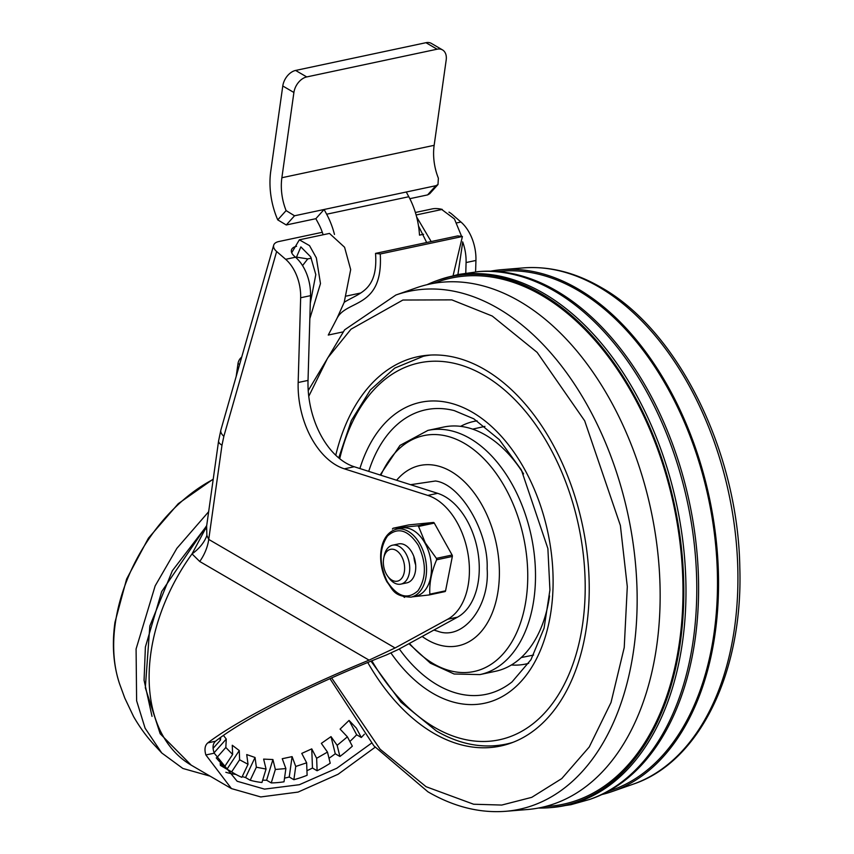 <?xml version="1.0" encoding="UTF-8"?>
<svg xmlns="http://www.w3.org/2000/svg" width="854" height="854" viewBox="0 0 854 854"><rect width="100%" height="100%" fill="white"/><g stroke="black" fill="none" stroke-linecap="round" stroke-linejoin="round"><path stroke-width="1.28" d="M335.761 455.246A199.014 126.05 78 0 1 417.745 356.716A199.014 126.05 78 0 1 484.72 369.547A199.014 126.05 78 0 1 588.972 576.247A199.014 126.05 78 0 1 500.583 746.033A199.014 126.05 78 0 1 433.608 733.202A199.014 126.05 78 0 1 367.732 662.458M395.882 295.014A264.793 167.715 -102 0 1 498.106 308.401A264.793 167.715 -102 0 1 637.116 593.904A264.793 167.715 -102 0 1 505.739 811.3L527.366 809.528A267.569 169.476 -102 0 0 660.11 589.847A267.569 169.476 -102 0 0 519.648 301.366A267.569 169.476 -102 0 0 416.357 287.83L395.882 295.014L344.6 329.857L308.219 390.598M544.809 806.635L549.496 806.251A268.978 170.362 -102 0 0 682.944 585.417A268.978 170.362 -102 0 0 541.746 295.409A268.978 170.362 -102 0 0 437.91 281.809L433.469 283.368M490.612 271.166A267.569 169.476 78 0 1 501.618 269.693A267.569 169.476 78 0 1 578.041 288.94A267.569 169.476 78 0 1 717.616 556.178A267.569 169.476 78 0 1 612.628 791.38A267.569 169.476 78 0 1 601.974 794.519M427.011 284.702A270.419 171.28 78 0 1 437.429 280.443A270.419 171.28 78 0 1 541.82 294.118A270.419 171.28 78 0 1 683.776 585.684A270.419 171.28 78 0 1 549.613 807.692A270.419 171.28 78 0 1 538.372 808.044M497.359 271.487L501.736 271.134A266.128 168.558 78 0 1 577.752 290.275A266.128 168.558 78 0 1 716.57 556.082A266.128 168.558 78 0 1 612.147 790.014L608.005 791.466M589.623 799.451L591.555 798.768A270.419 171.28 -102 0 0 697.665 561.067A270.419 171.28 -102 0 0 556.605 290.968A270.419 171.28 -102 0 0 479.372 271.519L458.086 274.508L439.351 279.76A270.675 171.44 -102 0 1 543.849 293.456A270.675 171.44 -102 0 1 685.943 585.3A270.675 171.44 -102 0 1 551.652 807.532L570.899 804.703L589.623 799.451A270.675 171.44 -102 0 0 695.839 561.516A270.675 171.44 -102 0 0 554.641 291.161A270.675 171.44 -102 0 0 477.333 271.689M433.907 630.06L437.963 631.309C463.071 640.767 489.94 606.575 487.143 568.689C488.691 531.893 460.466 483.994 435.455 481.005L410.582 484.698M408.938 643.692L430.405 663.184L454.093 673.998L479.905 674.596L495.555 671.265A124.833 79.07 -102 0 0 549.549 595.943M523.577 473.885A124.833 79.07 -102 0 0 467.544 427.63A124.833 79.07 -102 0 0 443.589 427.064L427.95 430.384L399.971 445.425L380.147 474.995M234.658 773.713A144.742 97.1 -59.8 0 1 231.658 771.856L227.025 769.155A144.742 97.1 -59.8 0 1 220.033 763.86L224.666 766.561L232.619 754.477L232.267 745.254L239.269 750.559L239.611 759.772L248.034 764.298L241.874 777.332A144.742 97.1 -59.8 0 1 234.658 773.713L221.666 766.145A144.742 97.1 -59.8 0 1 220.332 765.344M364.38 734.226A144.742 97.1 -59.8 0 1 361.306 737.482L356.662 734.782A144.742 97.1 -59.8 0 1 349.862 741.486M327.466 752.086L316.642 758.288L317.101 770.756A144.742 97.1 -59.8 0 0 330.22 763.23L327.466 752.086L321.339 743.375L331.021 736.618L337.149 745.328L347.397 736.842L352.339 746.182A144.742 97.1 -59.8 0 1 339.913 756.473L335.27 753.772A144.742 97.1 -59.8 0 1 328.993 758.277M317.101 770.756L312.468 768.056A144.742 97.1 -59.8 0 1 306.938 770.682M285.876 768.557L275.351 769.475L271.252 782.915A144.742 97.1 -59.8 0 0 284.019 781.794L285.876 768.557L282.247 758.715L292.1 756.623L295.74 766.465L306.65 762.814L307.109 775.283A144.742 97.1 -59.8 0 1 293.872 779.702L289.239 777.001A144.742 97.1 -59.8 0 1 284.531 778.133M271.252 782.915L266.608 780.214A144.742 97.1 -59.8 0 1 262.658 780.172M248.034 764.298L246.721 754.562L255.047 757.487L256.36 767.212L266.053 769.059L261.954 782.488A144.742 97.1 -59.8 0 1 250.201 780.257L245.568 777.556A144.742 97.1 -59.8 0 1 242.248 776.542M224.666 766.561A144.742 97.1 -59.8 0 1 216.436 758.064L216.211 757.936M213.105 748.35L220.481 740.034L219.414 738.272M223.417 735.39L226.257 739.062L214.098 752.769M232.619 754.477L225.83 747.474L216.436 758.064M239.269 750.559L227.025 769.155M239.611 759.772L231.658 771.856M255.047 757.487L245.568 777.556M256.36 767.212L250.201 780.257M266.053 769.059L263.63 759.11L272.917 759.537L266.608 780.214M292.1 756.623L289.239 777.001M295.74 766.465L293.872 779.702M306.65 762.814L301.761 753.399L311.753 748.873L312.468 768.056M331.021 736.618L335.27 753.772M337.149 745.328L339.913 756.473M347.397 736.842L340.095 729.102L349.062 720.413L356.662 734.782M349.062 720.413L356.364 728.142L361.306 737.482M220.481 740.034L220.674 737.344M226.257 739.062L225.83 747.474M272.917 759.537L275.351 769.475M311.753 748.873L316.642 758.288M206.7 525.594L161.705 591.534L145.393 646.99L144.07 680.254L152.012 716.357M208.643 511.727L176.874 548.343L155.161 585.876L136.085 648.976L136.619 700.771L145.105 728.227L161.748 752.972L182.873 768.461L210.063 776.137M375.109 747.25L338.109 774.247L298.067 792.085L260.758 796.942L231.455 788.594L205.867 754.957C204.245 749.396 204.896 745.371 207.81 742.873C218.998 734.387 234.615 724.662 254.663 713.698C287.702 695.754 325.844 677.905 369.077 660.142L395.082 647.972L447.667 619.257A65.128 41.259 -102 0 0 468.152 554.769A65.128 41.259 -102 0 0 427.801 495.416L344.365 468.835A72.366 45.838 78 0 1 298.163 382.507L300.651 297.758A36.188 22.919 -102 0 0 285.652 259.306L276.643 251.503A14.475 7.195 -164.1 0 1 273.686 245.194A14.475 7.195 -164.1 0 1 278.799 241.543L322.3 232.288M371.565 743.119L336.828 768.226L299.37 784.709L264.526 789.117L237.156 781.261L214.247 753.175C212.304 747.72 212.731 743.749 215.518 741.24C226.096 732.924 241.468 723.242 261.634 712.215C297.747 692.658 339.326 673.571 386.382 654.965L398.423 649.435L457.53 617.154A65.128 41.259 -102 0 0 478.005 552.677A65.128 41.259 -102 0 0 437.654 493.324L427.801 495.416M448.958 212.123A14.475 7.195 -164.1 0 1 451.926 214.205L460.936 222.008L456.644 222.926M415.375 212.486L432.167 208.91A14.475 7.195 -164.1 0 1 442.276 209.433M300.651 297.758L310.514 295.655A36.188 22.919 -102 0 0 295.516 257.214L294.438 256.275A14.475 7.195 15.9 0 1 291.47 249.966A14.475 7.195 15.9 0 1 296.584 246.315M310.514 295.655L308.027 380.414A72.366 45.838 -102 0 0 354.218 466.743L437.654 493.324M206.422 528.082L205.814 529.032L206.636 526.075L206.881 535.426L208.739 539.418L395.082 647.972M475.603 271.839L475.934 260.459A36.188 22.919 -102 0 0 460.936 222.008M462.665 241.863A36.188 22.919 78 0 1 466.081 262.552L475.934 260.459M369.077 660.142L199.74 561.494L192.033 553.904A36.188 23.698 153.7 0 0 206.881 535.426M231.455 788.594L191.2 765.141A159.218 106.803 120.2 0 1 150.838 653.214A159.218 106.803 120.2 0 1 192.033 553.904L206.508 526.779M465.772 273.077L466.081 262.552M383.777 557.854L384.247 555.623A19.898 12.607 78 0 1 392.584 545.194A19.898 12.607 78 0 1 405.533 552.986A19.898 12.607 78 0 1 409.354 572.863A19.898 12.607 78 0 1 400.868 584.125A19.898 12.607 78 0 1 389.008 577.998L387.673 576.151A16.279 10.312 78 0 1 383.649 558.537A16.279 10.312 78 0 1 383.777 557.854A16.279 10.312 78 0 1 396.768 550.809A16.279 10.312 78 0 1 404.316 571.956A16.279 10.312 78 0 1 387.673 576.151M387.236 581.585C397.43 596.967 407.689 600.01 418.012 590.733C426.413 578.019 426.498 562.839 418.257 545.172C408.063 529.8 397.804 526.758 387.481 536.034C379.08 548.738 378.995 563.928 387.236 581.585M392.584 545.194L398.604 543.913A19.898 12.607 78 0 1 412.012 552.495A19.898 12.607 78 0 1 406.888 582.844L400.868 584.125M401.54 528.124A34.736 22.001 78 0 1 424.95 543.101A34.736 22.001 78 0 1 416.005 596.081L411.073 597.127A34.736 22.001 -102 0 0 420.029 544.147A34.736 22.001 -102 0 0 396.608 529.17L401.54 528.124M412.322 596.861L429.178 594.95L429.85 594.16C429.21 583.357 431.473 571.902 436.618 559.797L436.383 558.367L425.281 542.866L418.567 526.438L417.649 525.808L393.075 528.252L392.402 529.042L393.075 528.252L408.799 524.9A1.452 0.918 -102 0 0 408.735 524.911A1.452 0.918 -102 0 0 408.671 524.932M413.923 556.701A19.898 12.607 -102 0 0 415.674 564.932M408.799 524.9L433.384 522.467L417.649 525.808M418.567 526.438L434.291 523.096A1.452 0.918 -102 0 0 433.384 522.467M434.291 523.096L452.108 555.025L436.383 558.367M436.618 559.797L452.342 556.445A1.452 0.918 -102 0 0 452.108 555.025M452.342 556.445L445.574 590.808L429.85 594.16L429.178 594.95M429.338 594.918L444.902 591.608A1.452 0.918 -102 0 0 444.966 591.598A1.452 0.918 -102 0 0 445.574 590.808M403.686 596.754L404.593 597.394M282.781 85.987L293.904 92.488A14.475 9.704 -59.7 0 1 306.735 76.935L437.099 49.201A14.475 9.704 -59.7 0 1 442.532 49.916L431.398 43.415A14.475 9.704 120.3 0 0 425.965 42.7L295.601 70.444A14.475 9.704 120.3 0 0 282.781 85.987L270.75 171.227A60.794 38.505 78 0 0 277.753 219.884L286.271 224.976L294.534 215.784L324.104 209.486L315.852 218.688L286.271 224.976M294.534 215.784L286.101 210.596A43.426 27.499 78 0 1 281.873 177.728L434.152 145.329A43.426 27.499 -102 0 0 438.369 178.198L437.995 184.517L435.85 185.713L324.104 209.486L326.655 214.215L408.81 196.73L406.269 192.011M293.904 92.488L281.873 177.728M442.532 49.916A14.475 9.704 -59.7 0 1 446.183 60.09L434.152 145.329M437.995 184.517L429.733 193.709L427.598 194.904L409.835 198.683M323.122 234.765A43.426 27.499 78 0 0 318.393 223.406L315.852 218.688M408.81 196.73A60.794 38.505 78 0 1 419.495 235.138L423.605 234.263M334.48 234.434A60.794 38.505 -102 0 0 326.655 214.215M311.315 258.154L307.75 258.911L302.551 265.594M241.725 357.079A7.238 4.857 120.3 0 0 238.01 363.516L236.174 376.497M431.174 241.554L416.645 216.948M416.122 214.984L441.774 209.518L454.435 218.944L461.608 236.398M462.676 242.322L457.925 274.54M309.842 318.627L320.474 283.592L316.354 257.887L309.522 245.621L299.348 239.825L291.705 252.752M299.348 239.825L329.484 233.42L344.578 247.254L350.684 269.586L344.215 302.295L337.031 318.254C346.809 299.327 383.478 308.913 380.243 253.98L462.409 236.494L453.09 275.661M328.267 335.056L334.224 323.719L328.267 335.056L342.7 331.982M344.215 302.295C359.128 292.847 378.247 290.947 375.536 253.392L380.243 253.98M296.199 257.823L300.854 246.902L310.664 256.819L315.809 274.582L310.29 303.223M418.524 226.022L426.669 242.515M375.536 253.392L457.701 235.917L462.409 236.494M308.764 396.32L327.69 357.943L351.015 329.196L402.896 300.032L451.83 299.871L492.246 316.033L537.134 352.371L584.67 420.798L620.378 525.477L627.295 586.645L624.231 647.535L611.016 702.511L589.249 746.972L561.783 778.57L531.743 797.348L501.768 805.055L473.628 804.233L426.093 786.715L380.105 749.214L331.619 677.916M598.878 286.965A264.793 167.715 78 0 1 737.002 551.438A264.793 167.715 78 0 1 633.102 784.196C699.97 761.939 743.193 671.575 739.81 567.707C738.187 452.567 678.375 330.594 601.056 287.403C575.254 272.437 549.314 265.936 523.246 267.91A264.793 167.715 78 0 1 598.878 286.965M513.19 742.243A198.288 125.591 78 0 1 505.899 744.165C482.798 748.819 459.655 744.442 436.458 731.024L401.028 702.234L370.967 661.135M339.711 458.715A192.673 122.037 78 0 1 484.026 375.322A192.673 122.037 78 0 1 582.748 623.271A192.673 122.037 78 0 1 434.547 727.373A192.673 122.037 78 0 1 371.853 660.772M460.616 426.349A124.043 78.568 78 0 1 477.098 420.83M472.625 429.135L484.933 426.381M359.886 468.547A153.837 97.441 78 0 1 472.326 412.236A153.837 97.441 78 0 1 551.15 610.204A153.837 97.441 78 0 1 432.818 693.331A153.837 97.441 78 0 1 390.983 653.043M368.725 471.365A145.436 92.115 78 0 1 454.328 410.635L473.81 418.823L499.248 439.575L521.378 469.946L547.884 548.546L549.923 590.029L544.062 628.202L530.942 659.736L512.048 681.898A145.436 92.115 78 0 1 437.344 684.919A145.436 92.115 78 0 1 399.298 648.955M428.398 355.189L423.36 356.267A198.288 125.591 78 0 1 430.8 355.05M528.701 663.312A124.043 78.568 78 0 1 511.386 664.988M533.59 655.05L521.228 657.559M422.154 636.476A92.168 58.382 -102 0 0 440.664 645.357A92.168 58.382 -102 0 0 499.376 570.6A92.168 58.382 -102 0 0 437.664 465.91A92.168 58.382 -102 0 0 396.63 480.247M409.44 643.414A120.595 76.38 -102 0 0 450.901 670.956A120.595 76.38 -102 0 0 527.729 573.13A120.595 76.38 -102 0 0 446.984 436.159A120.595 76.38 -102 0 0 380.863 475.23M479.905 674.596A124.833 79.07 -102 0 0 534.273 554.417A124.833 79.07 -102 0 0 451.905 430.96A124.833 79.07 -102 0 0 427.95 430.384M213.19 479.382A144.742 97.1 120.2 0 0 115.237 623.762A144.742 97.1 120.2 0 0 119.624 683.979L124.812 698.134L133.608 716.634C142.639 732.209 150.464 740.642 152.93 743.471L161.748 752.972M225.83 772.283A150.005 100.633 120.2 0 0 235.992 774.471M276.643 251.503L223.855 436.298L221.987 445.201L208.739 539.418A36.188 24.275 120.2 0 1 199.74 561.494M221.987 445.201A14.475 5.583 -172 0 1 218.603 440.856L220.887 429.989A14.475 7.195 15.9 0 0 223.855 436.298M295.516 257.214L285.652 259.306M308.027 380.414L298.163 382.507M354.218 466.743L344.365 468.835M447.667 619.257L457.53 617.154M207.81 742.873L215.518 741.24M214.247 753.175L205.867 754.957M277.753 219.884L286.101 210.596M306.735 76.935L295.601 70.444M437.099 49.201L425.965 42.7M427.598 194.904L435.85 185.713M307.75 258.911L296.445 257.129M346.446 296.05L360.751 292.997M238.01 363.516L239.611 364.455M337.031 318.254L334.224 323.719M505.739 811.3C479.66 813.275 453.73 806.774 427.929 791.807L373.892 745.862L329.964 678.652M523.246 267.91L501.618 269.693M437.429 280.443L439.351 279.76M633.102 784.196L612.628 791.38M549.613 807.692L551.652 807.532M510.938 743.097L505.899 744.165M423.36 356.267L394.761 368.085L370.348 389.968L351.389 420.488L338.728 457.904M119.624 683.979C113.379 665.213 111.831 644.653 114.97 622.299L126.616 579.033L148.436 538.148L178.251 503.689L213.233 479.105M220.887 429.989L273.686 245.194M206.636 526.075L218.603 440.856M206.647 525.957L172.359 570.739L149.834 625.993L145.319 687.801L160.178 733.757L191.2 765.141M396.608 529.17C378.29 534.124 376.635 563.448 387.075 582.065C392.765 589.068 393.192 596.572 411.073 597.127M408.735 524.911L393.032 528.252M444.966 591.598L429.263 594.939"/></g></svg>
